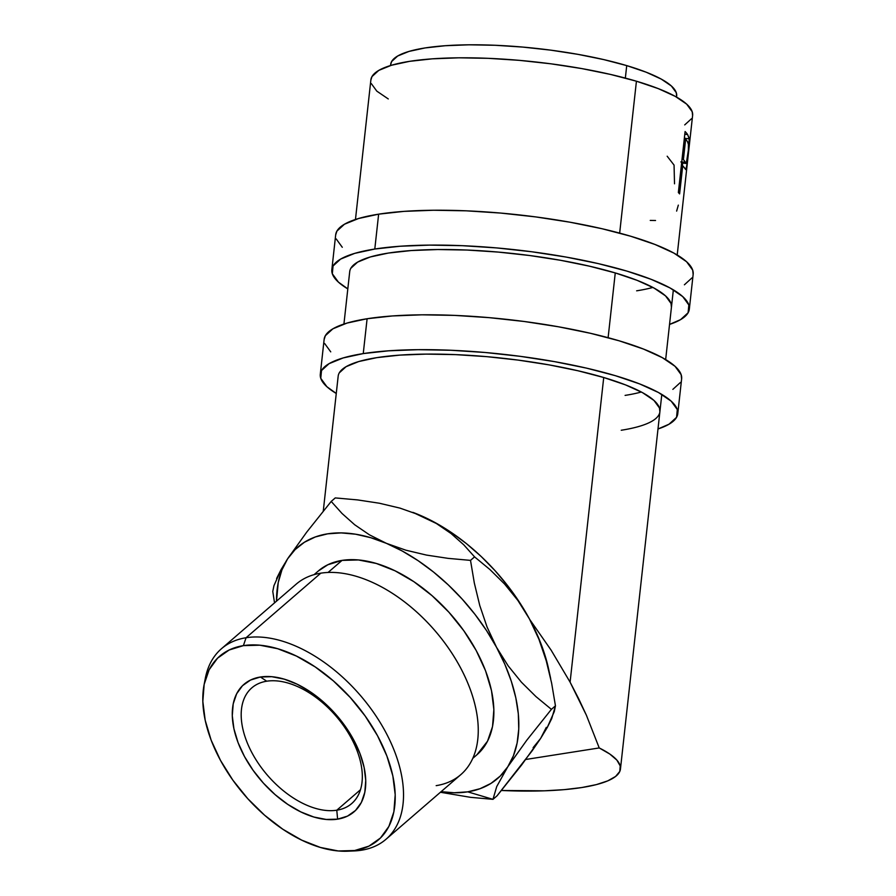 <?xml version="1.0" encoding="UTF-8"?>
<svg xmlns="http://www.w3.org/2000/svg" width="896" height="896" viewBox="0 0 896 896"><rect width="100%" height="100%" fill="white"/><g stroke="black" fill="none" stroke-linecap="round" stroke-linejoin="round"><path stroke-width="1.34" d="M689.326 309.098L693.168 274.243A179.827 39.883 -173.7 0 0 578.48 223.776A179.827 39.883 -173.7 0 0 378.638 214.166L374.797 249.032A179.827 39.883 6.3 0 1 574.638 258.642A179.827 39.883 6.3 0 1 689.326 309.098A179.827 39.883 6.3 0 1 669.547 324.408L680.546 319.648L688.106 312.76L688.845 304.976L682.73 296.598L670.006 287.93L651.157 279.328L626.898 271.107L598.17 263.581L566.082 257.062L531.854 251.776L496.81 247.934L462.302 245.683L429.643 245.112L400.098 246.243L374.797 249.032L378.638 214.166L358.557 218.512L344.467 224.224L336.907 231.112L335.664 234.965M343.93 324.05L349.72 271.611A161.84 35.896 6.3 0 1 388.371 253.064A161.84 35.896 6.3 0 1 568.232 261.71A161.84 35.896 6.3 0 1 671.451 307.126L671.474 306.958M636.642 290.819A161.84 35.896 -173.7 0 0 652.87 287.437M336.168 238.896L342.283 247.285M684.398 284.794L691.958 277.906M693.146 274.434L692.698 270.122L686.582 261.733L673.859 253.075L654.998 244.474L630.75 236.253L602.022 228.726L569.923 222.197L535.707 216.91L500.662 213.069L466.144 210.818L433.496 210.246L403.939 211.378L378.638 214.166A179.827 39.883 -173.7 0 0 335.686 234.774L331.845 269.64A179.827 39.883 6.3 0 1 374.797 249.032L354.715 253.366L340.614 259.09L333.054 265.966L332.315 273.75L338.43 282.139L347.805 288.893A179.827 39.883 6.3 0 1 331.845 269.64M671.429 307.294L671.014 303.419L665.515 295.87L654.069 288.075L637.101 280.336L615.261 272.933L589.411 266.168L560.526 260.288L529.726 255.528L498.187 252.078L467.13 250.051L437.741 249.536L411.141 250.555L388.371 253.064L370.294 256.962L357.616 262.114L350.806 268.307M677.779 413.672L681.632 378.818A179.827 39.883 -173.7 0 0 566.944 328.35A179.827 39.883 -173.7 0 0 367.102 318.741L363.25 353.595A179.827 39.883 6.3 0 1 563.091 363.216A179.827 39.883 6.3 0 1 677.779 413.672A179.827 39.883 6.3 0 1 658 428.982L668.998 424.222L676.558 417.334L677.298 409.55L671.194 401.173L658.459 392.504L639.61 383.902L615.35 375.682L586.622 368.155L554.534 361.637L520.307 356.35L485.262 352.498L450.755 350.258L418.096 349.686L388.55 350.818L363.25 353.595L367.102 318.741L347.01 323.075L332.92 328.798L325.36 335.686L324.128 339.539M323.266 511.146L338.173 376.186A161.84 35.896 6.3 0 1 376.824 357.638A161.84 35.896 6.3 0 1 556.685 366.285A161.84 35.896 6.3 0 1 659.904 411.701A161.84 35.896 6.3 0 1 621.242 430.248M625.094 395.394A161.84 35.896 -173.7 0 0 641.323 392.011M324.621 343.47L330.736 351.859M672.851 389.368L680.411 382.48M681.61 379.008L681.15 374.696L675.035 366.307L662.312 357.65L643.451 349.048L619.203 340.816L590.475 333.301L558.387 326.771L524.16 321.485L489.115 317.643L454.608 315.392L421.949 314.821L392.403 315.952L367.102 318.741A179.827 39.883 -173.7 0 0 324.139 339.349L320.298 374.203A179.827 39.883 6.3 0 1 363.25 353.595L343.168 357.941L329.078 363.664L321.507 370.541L320.768 378.325L326.883 386.714L336.258 393.467A179.827 39.883 6.3 0 1 320.298 374.203M659.882 411.869L659.478 407.994L653.979 400.445L642.522 392.65L625.554 384.899L603.725 377.507L577.864 370.742L548.99 364.862L518.179 360.102L486.64 356.642L455.582 354.626L426.194 354.11L399.594 355.13L376.824 357.638L358.758 361.536L346.069 366.688L339.259 372.882M548.8 669.85L544.354 653.318L537.981 636.462L529.794 619.573A152.858 90.552 -130.8 0 0 529.424 618.901A152.858 90.552 -130.8 0 0 419.328 514.942L436.318 523.466L451.091 533.546L463.758 544.813L474.566 556.875L489.944 569.554L504.605 584.058L517.877 600.443L529.424 618.901L519.445 602.19L507.931 586.04L495.096 570.707L481.163 556.472L466.357 543.57L450.934 532.224L435.176 522.626L419.328 514.942L399.963 508.11L379.288 503.216L357.65 499.923L335.261 497.918L331.206 501.424L306.723 532.123L287.571 558.88A152.858 90.552 49.2 0 1 386.445 543.357L405.821 550.178L426.496 555.083L448.123 558.365L470.512 560.381L474.566 556.875L470.512 560.381L474.331 583.061L479.763 605.517L487.099 627.11L496.541 647.315L486.55 630.605L475.048 614.454L462.213 599.133L448.269 584.886L433.474 571.984L418.051 560.638L402.293 551.04L386.445 543.357A152.858 90.552 49.2 0 1 496.541 647.315L508.155 665.851L521.427 682.214L535.954 696.595L551.398 709.341L555.453 705.835L551.398 709.341L526.781 740.219L507.774 766.797L513.43 755.731L517.115 743.075L518.75 729.053L518.325 713.888L515.827 697.861L511.302 681.229L504.84 664.283L496.541 647.315A152.858 90.552 49.2 0 1 507.774 766.797L500.226 776.082L490.93 783.429L480.032 788.704L467.723 791.84A152.858 90.552 49.2 0 1 441.101 791.672L454.216 792.758L467.723 791.84L492.979 799.344L497.034 795.838L492.979 799.344L470.534 797.328L440.418 792.266L470.534 797.328L492.979 799.344L496.731 786.542L507.774 766.797A152.858 90.552 49.2 0 1 467.723 791.84L492.979 799.344L496.731 786.542L507.774 766.797L526.781 740.219L551.398 709.341L535.954 696.595L521.427 682.214L508.155 665.851L496.541 647.315L487.099 627.11L479.763 605.517L474.331 583.061L470.512 560.381L448.123 558.365L426.496 555.083L405.821 550.178L386.445 543.357L369.454 534.834L354.682 524.754L342.026 513.475L331.206 501.424L335.261 497.918L357.65 499.923L379.288 503.216L399.963 508.11L419.328 514.942A152.858 90.552 -130.8 0 0 413.224 512.501A152.858 90.552 -130.8 0 0 412.832 512.355M386.064 839.227L460.79 774.659A125.877 74.57 -130.8 0 0 448.504 648.155A125.877 74.57 -130.8 0 0 320.802 573.171L246.075 637.739L243.387 645.635A121.386 71.915 49.2 0 1 377.53 735.75A121.386 71.915 49.2 0 1 354.637 850.528L361.446 850.214A125.877 74.57 -130.8 0 0 385.179 731.192A125.877 74.57 -130.8 0 0 246.075 637.739A125.877 74.57 49.2 0 1 373.778 712.723A125.877 74.57 49.2 0 1 386.064 839.227A125.877 74.57 49.2 0 1 361.446 850.214A125.877 74.57 49.2 0 1 350.974 850.976M204.747 681.733A125.877 74.57 49.2 0 1 221.458 648.726A125.877 74.57 49.2 0 1 246.075 637.739L320.802 573.171A125.877 74.57 49.2 0 1 459.917 666.624A125.877 74.57 49.2 0 1 436.173 785.646M266.728 681.206A76.429 45.282 -130.8 0 0 252.325 753.469A76.429 45.282 -130.8 0 0 336.784 810.208L337.602 819.157A84.213 49.885 49.2 0 1 244.541 756.627A84.213 49.885 49.2 0 1 260.422 677.006L266.728 681.206A76.429 45.282 49.2 0 1 344.266 726.734A76.429 45.282 49.2 0 1 351.725 803.544A76.429 45.282 49.2 0 1 336.784 810.208A76.429 45.282 49.2 0 1 259.246 764.691A76.429 45.282 49.2 0 1 251.787 687.882A76.429 45.282 49.2 0 1 266.728 681.206L260.422 677.006L271.79 676.704L284.2 679.146L297.192 684.23L310.24 691.779L322.862 701.478L334.566 712.981L344.904 725.827L353.483 739.525L359.968 753.558L364.112 767.379L365.747 780.45L364.818 792.288L361.368 802.424L355.51 810.466L347.491 816.122L337.602 819.157L326.234 819.459L313.824 817.018L300.843 811.922L287.784 804.384L275.162 794.674L263.458 783.182L253.12 770.336L244.541 756.627L238.056 742.605L233.923 728.784L232.277 715.702L233.206 703.875L236.667 693.739L242.514 685.686L250.533 680.042L260.422 677.006A84.213 49.885 49.2 0 1 353.483 739.525A84.213 49.885 49.2 0 1 337.602 819.157L336.784 810.208L360.494 789.723L336.784 810.208A76.429 45.282 -130.8 0 0 351.187 737.946A76.429 45.282 -130.8 0 0 266.728 681.206M472.797 758.341L477.03 754.678A121.386 71.915 -130.8 0 0 465.192 632.699A121.386 71.915 -130.8 0 0 342.048 560.392L328.07 572.466L342.048 560.392L358.434 559.955L376.331 563.472L395.046 570.808L413.862 581.683L432.051 595.672L448.918 612.248L463.826 630.762L476.19 650.507L485.531 670.734L491.501 690.648L493.864 709.498L492.531 726.555L487.547 741.16L476.851 754.835M676.547 97.093L676.67 96.006A143.864 31.909 -173.7 0 0 626.73 65.61L625.341 78.098L626.73 65.61L603.747 59.595L578.066 54.376L550.693 50.142L522.659 47.074L495.051 45.27L468.922 44.811L445.278 45.718L425.04 47.947L408.979 51.419L397.701 56L391.653 61.499L390.667 64.59M599.222 747.936A161.84 35.896 6.3 0 1 620.458 768.992A161.84 35.896 6.3 0 1 501.413 790.485L544.432 790.81L564.346 789.634L581.795 787.539L596.378 784.605L607.734 780.875L615.597 776.451L619.797 771.434L620.222 765.946L616.862 760.099L609.818 754.051L599.222 747.936L525.795 759.472L599.222 747.936L586.421 715.288L599.222 747.936M578.67 698.723L586.421 715.288L570.091 682.147L578.67 698.723M677.208 254.99L692.619 115.405A161.84 35.896 -173.7 0 0 636.429 81.211L619.662 233.117L636.429 81.211A161.84 35.896 -173.7 0 0 466.278 57.803A161.84 35.896 -173.7 0 0 370.877 79.89L355.466 219.475M615.261 272.933L608.115 337.691L615.261 272.933M603.725 377.507L570.091 682.147L603.725 377.507M678.362 192.539L685.093 131.533A161.84 35.896 6.3 0 1 687.579 134.49L689.102 138.051L689.27 141.96L687.378 162.075L686.022 169.378L683.581 166.813A161.84 35.896 -173.7 0 0 682.718 165.738L679.605 193.894A161.84 35.896 -173.7 0 0 678.362 192.539A161.84 35.896 -173.7 0 1 679.605 193.894L682.718 165.738L681.33 165.659L682.718 165.738A161.84 35.896 -173.7 0 1 683.581 166.813L685.742 169.579C686.448 169.254 687.187 165.043 687.971 156.946L689.203 138.768L687.579 134.49L684.79 134.299L687.579 134.49A161.84 35.896 -173.7 0 0 685.093 131.533L678.362 192.539M412.944 512.4L436.318 523.466L451.091 533.546L463.758 544.813L474.566 556.875L489.944 569.554L504.605 584.058L517.877 600.443L529.424 618.901L538.944 639.285L546.235 660.755L551.622 683.088L555.453 705.835L554.299 711.536L547.266 727.474L540.658 738.382L521.651 764.949L497.034 795.838L532.067 750.915L540.658 738.382L546.302 727.373M287.571 558.88L281.915 569.946L278.23 582.59L276.506 601.171A152.858 90.552 49.2 0 1 287.571 558.88L306.723 532.123L331.206 501.424L342.026 513.475L354.682 524.754L369.454 534.834L386.445 543.357L370.787 537.712L355.6 534.206L341.13 532.907L327.622 533.837L315.325 536.962L304.427 542.248L295.12 549.595L287.571 558.88L281.053 569.632L273.941 585.704L272.776 591.427L274.534 602.874L272.776 591.427L273.941 585.704M318.158 571.122L327.802 564.771L342.048 560.392A121.386 71.915 -130.8 0 0 318.315 570.987L314.082 574.65M550.704 678.698L548.666 669.267A152.858 90.552 -130.8 0 0 529.794 619.573L551.141 650.182L570.091 682.147L551.141 650.182L529.794 619.573A152.858 90.552 -130.8 0 0 529.424 618.901L538.944 639.285L546.235 660.755L551.622 683.088L555.453 705.835L551.701 718.637L547.266 727.474L540.658 738.382L533.109 747.667M676.648 96.163L676.278 92.714L671.395 86.005L661.214 79.072L646.128 72.184L626.73 65.61A143.864 31.909 -173.7 0 0 475.474 44.8A143.864 31.909 -173.7 0 0 390.678 64.434L390.555 65.52M692.597 115.584L692.182 111.698L686.683 104.149L675.226 96.354L658.258 88.614L636.429 81.211L610.579 74.446L581.694 68.566L550.894 63.806L519.355 60.357L488.298 58.33L458.898 57.814L432.309 58.834L409.539 61.342L391.462 65.251L378.784 70.392L371.974 76.597L370.866 80.058M371.314 83.597L376.813 91.146L388.27 98.941M684.712 124.902L691.522 118.709M655.536 220.506L650.25 220.427M667.173 156.218L674.061 165.099L674.52 183.803M678.328 205.128L676.626 211.098M684.488 136.998L684.746 138.376L689.203 138.768L684.746 138.376L684.802 139.104M682.718 163.173L682.36 165.726L682.718 163.173M684.824 139.776L684.443 136.808M682.136 162.77L681.531 162.926M687.859 155.702L686.28 163.464L688.352 150.371L688.419 144.424L687.602 141.882A161.84 35.896 -173.7 0 0 685.653 139.149L684.264 139.07L685.653 139.149L683.413 159.488L682.013 159.41L683.413 159.488L685.653 139.149A161.84 35.896 -173.7 0 1 687.602 141.882C688.699 142.878 688.789 147.482 687.859 155.702M686.011 163.318L685.283 162.243L680.848 161.918L685.283 162.243L683.413 159.488L686.291 163.475L681.621 163.005M243.387 645.635L229.141 650.014L217.571 658.157L209.138 669.749L204.165 684.354L202.832 701.411L205.195 720.261L211.154 740.186L220.506 760.402L232.859 780.158L247.766 798.672L264.634 815.248L282.834 829.237L301.65 840.112L320.365 847.437L338.251 850.965L354.637 850.528L368.894 846.149L380.453 838.006L388.886 826.414L393.87 811.798L395.203 794.741L392.84 775.891L386.87 755.978L377.53 735.75L365.165 716.005L350.258 697.491L333.39 680.915L315.202 666.926L296.386 656.051L277.67 648.715L259.773 645.198L243.387 645.635L246.075 637.739A125.877 74.57 -130.8 0 0 205.296 678.44L204.064 684.88A121.386 71.915 49.2 0 1 243.387 645.635M320.802 573.171A125.877 74.57 -130.8 0 0 296.195 584.158L221.458 648.726M347.76 851.2L354.312 850.92A125.877 74.57 -130.8 0 0 361.446 850.214L354.637 850.528A121.386 71.915 49.2 0 1 347.76 851.2A121.386 71.915 49.2 0 1 244.597 795.099A121.386 71.915 49.2 0 1 204.064 684.88M281.053 569.632L276.584 578.525M620.458 768.992L661.808 394.419M665.661 359.565L673.355 289.845"/></g></svg>
